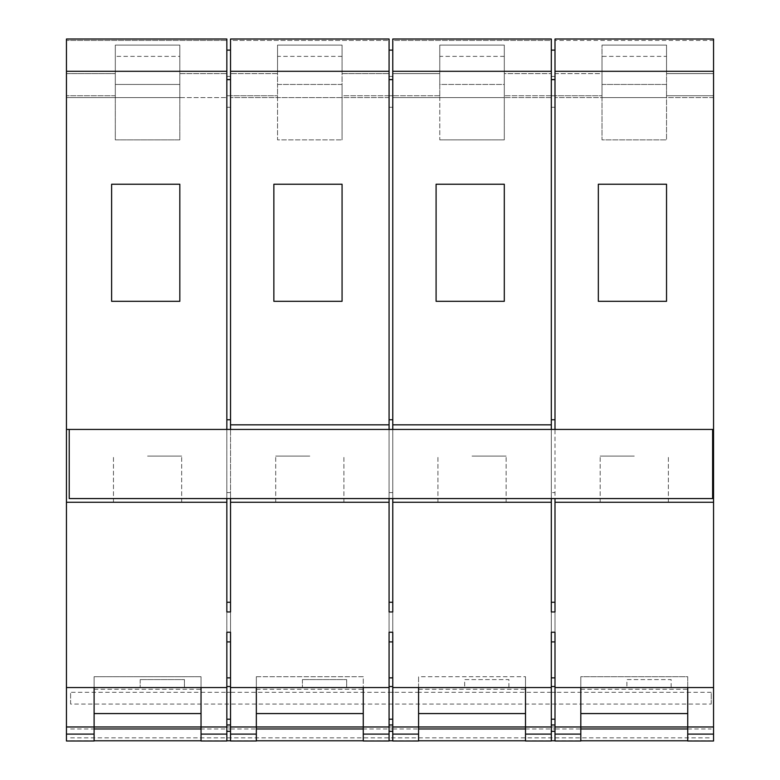 <?xml version="1.0" encoding="UTF-8"?>
<svg xmlns="http://www.w3.org/2000/svg" width="780" height="780" viewBox="0 0 780 780"><rect width="100%" height="100%" fill="white"/><g stroke="black" fill="none" stroke-linecap="round" stroke-linejoin="round"><path stroke-width="0.58" stroke-dasharray="3.9 2.92" d="M551.314 424.827L392.769 424.827L392.769 40.443L551.314 40.443L551.314 429.439L554.999 429.439L554.999 40.443L713.554 40.443L713.554 429.439L226.843 429.439L226.843 39M598.328 301.304L598.328 184.236L666.539 184.236L666.539 301.304L598.328 301.304L598.328 184.236L666.539 184.236L666.539 301.304L598.328 301.304L666.539 301.304L666.539 184.236L598.328 184.236L598.328 301.304M436.088 301.304L436.088 184.236L504.299 184.236L504.299 301.304L436.088 301.304L436.088 184.236L504.299 184.236L504.299 301.304L436.088 301.304L504.299 301.304L504.299 184.236L436.088 184.236L436.088 301.304M342.069 56.365L277.543 56.365L277.543 45.094L342.069 45.094L342.069 73.622L389.074 73.622L342.069 73.622L342.069 95.745L389.074 95.745L389.074 73.622L389.074 95.745L342.069 95.745L342.069 139.874L342.069 84.454L342.069 97.588L389.074 97.588L389.074 95.745L389.074 97.588L230.529 97.588L277.543 97.588L277.543 139.874L342.069 139.874L277.543 139.874L277.543 97.588L342.069 97.588L277.543 97.588L277.543 84.454L277.543 97.588L342.069 97.588L342.069 45.094L277.543 45.094L342.069 45.094L342.069 84.454L277.543 84.454L277.543 45.094L277.543 84.454L342.069 84.454L342.069 45.094L277.543 45.094L277.543 73.622L230.529 73.622L230.529 40.443L389.074 40.443L389.074 424.827L230.529 424.827L230.529 40.443L389.074 40.443L389.074 73.622L389.074 39M273.858 301.304L273.858 184.236L342.069 184.236L342.069 301.304L273.858 301.304L273.858 184.236L342.069 184.236L342.069 301.304L273.858 301.304L342.069 301.304L342.069 184.236L273.858 184.236L273.858 301.304M66.446 429.439L66.446 502.252L226.843 502.252L226.843 429.439L230.529 429.439L66.446 429.439L226.843 429.439L66.446 429.439L66.446 40.443L226.843 40.443L66.446 40.443L66.446 97.588L66.446 73.622L115.303 73.622L66.446 73.622L66.446 39M111.618 301.304L111.618 184.236L179.829 184.236L179.829 301.304L111.618 301.304L111.618 184.236L179.829 184.236L179.829 301.304L111.618 301.304L179.829 301.304L179.829 184.236L111.618 184.236L111.618 301.304M504.299 56.365L439.774 56.365L439.774 45.094L439.774 97.588L439.774 84.454L504.299 84.454L504.299 45.094L439.774 45.094L504.299 45.094L504.299 84.454L439.774 84.454L439.774 45.094L504.299 45.094L504.299 73.622L551.314 73.622L551.314 97.588L551.314 73.622L504.299 73.622L504.299 95.745L504.299 45.094L439.774 45.094L439.774 97.588L504.299 97.588L504.299 139.874L439.774 139.874L439.774 97.588L392.769 97.588L392.769 95.745L392.769 97.588L504.299 97.588L439.774 97.588L439.774 73.622L392.769 73.622L392.769 39M551.314 97.588L504.299 97.588L551.314 97.588M713.554 39L713.554 95.745L666.539 95.745L666.539 139.874L666.539 84.454L666.539 97.588L713.554 97.588L713.554 95.745L713.554 97.588L554.999 97.588L602.014 97.588L602.014 139.874L666.539 139.874L602.014 139.874L602.014 97.588L666.539 97.588L602.014 97.588L602.014 84.454L602.014 97.588L666.539 97.588L666.539 73.622L713.554 73.622L713.554 40.443L554.999 40.443L554.999 73.622L602.014 73.622L602.014 45.094L602.014 84.454L666.539 84.454L666.539 45.094L602.014 45.094L666.539 45.094L666.539 84.454L602.014 84.454L602.014 45.094L666.539 45.094L666.539 56.365L602.014 56.365L602.014 95.745L602.014 73.622L554.999 73.622L554.999 39M115.303 97.588L179.829 97.588L179.829 95.745L179.829 139.874L115.303 139.874L115.303 97.588L66.446 97.588L179.829 97.588L115.303 97.588L115.303 73.622L115.303 139.874L179.829 139.874L179.829 97.588L226.843 97.588L179.829 97.588L179.829 84.454L115.303 84.454L179.829 84.454L179.829 97.588L115.303 97.588L115.303 45.094L115.303 97.588M504.299 84.454L504.299 97.588L504.299 84.454M179.829 56.365L179.829 95.745L179.829 73.622L226.843 73.622L226.843 97.588L226.843 73.622L179.829 73.622L179.829 45.094L179.829 84.454L179.829 45.094L115.303 45.094L179.829 45.094L115.303 45.094L115.303 73.622L115.303 45.094L179.829 45.094L179.829 56.365L115.303 56.365M439.774 56.365L439.774 73.622L392.769 73.622L392.769 95.745L392.769 40.443L551.314 40.443L551.314 73.622L551.314 39M230.529 719.209L226.843 719.209L226.843 677.859L230.529 677.859L226.843 677.859L226.843 641.911L230.529 641.911L230.529 731.318L230.529 498.566M226.843 724.971L226.843 731.318L226.843 724.971L230.529 724.971M392.769 719.209L389.074 719.209L389.074 677.859L392.769 677.859L389.074 677.859L389.074 641.911L392.769 641.911L392.769 731.318L392.769 498.566M389.074 724.971L389.074 731.318L389.074 724.971L392.769 724.971M554.999 719.209L551.314 719.209L551.314 677.859L554.999 677.859L551.314 677.859L551.314 641.911L554.999 641.911L554.999 731.318L554.999 498.566M551.314 724.971L551.314 731.318L551.314 724.971L554.999 724.971M580.808 689.267L687.736 689.267L687.736 713.573L687.736 676.699L580.808 676.699L580.808 713.573L580.808 676.699L580.808 689.267L580.808 687.541L554.999 687.541L554.999 692.289L711.243 692.289L711.243 704.067L70.6 704.067L70.6 692.289L226.843 692.289L226.843 687.541L66.446 687.541L94.107 687.541L94.107 741M418.577 689.267L525.505 689.267L525.505 676.699L525.505 713.573L525.505 676.699L418.577 676.699L418.577 713.573L418.577 676.699L418.577 689.267L418.577 687.541L392.769 687.541L418.577 687.541L418.577 692.289L551.314 692.289L551.314 687.541L525.505 687.541L525.505 741M256.337 687.541L363.265 687.541L363.265 713.573L363.265 676.699L256.337 676.699L256.337 713.573L256.337 676.699L256.337 689.267L256.337 687.541L230.529 687.541L256.337 687.541L256.337 692.289L389.074 692.289L389.074 687.541L256.337 687.541L256.337 676.699L363.265 676.699L363.265 689.267L363.265 687.541L389.074 687.541L389.074 502.252L230.529 502.252L389.074 502.252L389.074 429.439L230.529 429.439L230.529 492.58L226.843 492.58L226.843 429.439L230.529 429.439L230.529 419.757L230.529 429.439L226.843 429.439L226.843 498.566M94.107 687.541L201.035 687.541L201.035 676.699L201.035 713.573L201.035 676.699L94.107 676.699L94.107 713.573L94.107 676.699L94.107 689.267L94.107 676.699L201.035 676.699L201.035 689.267L201.035 687.541L226.843 687.541L226.843 502.252L66.446 502.252L66.446 687.541L226.843 687.541M147.566 456.076L181.672 456.076L147.566 456.076M147.566 502.252L181.672 502.252L147.566 502.252M309.806 456.076L275.701 456.076L309.806 456.076M309.806 502.252L275.701 502.252L309.806 502.252M472.036 456.076L506.142 456.076L472.036 456.076M472.036 502.252L506.142 502.252L472.036 502.252M634.276 456.076L600.171 456.076L634.276 456.076M634.276 502.252L600.171 502.252L634.276 502.252M713.554 734.087L687.736 734.087L687.736 687.541L713.554 687.541L554.999 687.541L554.999 502.252L713.554 502.252L713.554 741M687.736 734.087L687.736 741M94.107 734.087L66.446 734.087L66.446 741M201.035 687.541L201.035 728.968L226.843 728.968L226.843 726.97L230.529 726.97L230.529 728.968L256.337 728.968L256.337 741M226.843 741L226.843 728.968L230.529 728.968L230.529 741M363.265 687.541L363.265 728.968L389.074 728.968L389.074 726.97L392.769 726.97L392.769 728.968L418.577 728.968L418.577 741M389.074 741L389.074 728.968L392.769 728.968L392.769 741M525.505 728.968L551.314 728.968L551.314 726.97L554.999 726.97L554.999 728.968L580.808 728.968L580.808 741M551.314 741L551.314 728.968L554.999 728.968L554.999 741M363.265 728.968L363.265 741M201.035 728.968L201.035 741M175.051 687.541L184.099 687.541M175.11 687.541L178.24 687.443L175.11 687.541M184.012 687.541L178.162 687.541M187.522 687.541L182.354 687.541M175.812 687.541L187.463 687.541M183.476 687.541L175.832 687.521L183.476 687.443M190.213 687.541L181.818 687.541M190.164 687.541L187.024 687.443L190.164 687.541M181.935 687.541L187.102 687.541M182.14 687.443L190.671 687.443L182.14 687.541M182.442 687.541L190.622 687.541M159.832 687.541L172.195 687.541L159.832 687.443M142.087 687.541L153.494 687.443L142.087 687.541M184.441 687.541L140.195 687.541L184.441 687.541L184.441 679.604L140.195 679.604L184.441 679.604L184.441 687.541M73.632 687.541L84.942 687.541L75.358 687.443M75.358 687.541L73.632 687.443M73.037 687.541L80.047 687.541M78.39 687.541L85.663 687.541M79.063 687.443L85.703 687.443L79.063 687.541M80.72 687.541L75.67 687.541M101.946 687.541L93.805 687.541M101.888 687.541L99.43 687.443L101.888 687.541M93.931 687.541L99.508 687.541M90.305 687.541L95.589 687.541M95.657 687.541L90.324 687.521M87.077 687.541L96.115 687.541M87.126 687.541L89.593 687.443L87.126 687.541M96.028 687.541L89.505 687.541M94.37 687.443L99.938 687.443L94.37 687.541M99.898 687.443L87.847 687.443L99.898 687.541M95.472 687.541L87.886 687.541M121.943 687.541L111.657 687.541M73.066 687.541L82.124 687.541M82.037 687.541L76.177 687.541M85.537 687.541L80.379 687.541M73.827 687.541L85.478 687.541M81.49 687.541L73.846 687.521L81.49 687.443M88.237 687.541L79.833 687.541M88.179 687.541L85.04 687.443L88.179 687.541M79.95 687.541L85.117 687.541M80.155 687.443L88.686 687.443L80.155 687.541M80.457 687.541L88.637 687.541M95.218 687.541L92.059 687.541L95.218 687.443M111.657 687.443L118.989 687.541M125.522 687.541L126.019 687.541M66.446 734.087L66.446 687.541M230.529 424.827L230.529 502.252L389.074 502.252M389.074 424.827L389.074 429.439L392.769 429.439L392.769 492.58L389.074 492.58L389.074 429.439L389.074 498.566M277.543 56.365L277.543 95.745L277.543 73.622L230.529 73.622L230.529 97.588L230.529 39M525.505 687.541L392.769 687.541L392.769 502.252L551.314 502.252L392.769 502.252L551.314 502.252L551.314 429.439L392.769 429.439L392.769 419.757L392.769 429.439L389.074 429.439L389.074 492.58L392.769 492.58L392.769 602.267L389.074 602.267L389.074 492.58L392.769 492.58L389.074 492.58L389.074 719.209M66.446 502.252L226.843 502.252M231.358 692.289L226.015 692.289M389.074 687.541L230.529 687.541L230.529 692.289L256.337 692.289L256.337 728.968M393.598 692.289L388.245 692.289M392.769 687.541L392.769 692.289L418.577 692.289L418.577 728.968M555.828 692.289L550.485 692.289M346.671 687.541L302.425 687.541L346.671 687.541L346.671 679.604L302.425 679.604L346.671 679.604L346.671 687.541M230.529 687.541L230.529 502.252M392.769 424.827L392.769 502.252M508.911 687.541L464.665 687.541L508.911 687.541L508.911 679.604L464.665 679.604L464.665 687.541L464.665 679.604L508.911 679.604L508.911 687.541M551.314 687.541L551.314 502.252M554.999 677.859L551.314 677.859L551.314 492.58L554.999 492.58L551.314 492.58L551.314 429.439L551.314 498.566M70.6 704.067L70.6 692.289M711.243 704.067L711.243 692.289M713.554 429.439L713.554 502.252L554.999 502.252L713.554 502.252M666.539 56.365L666.539 95.745L713.554 95.745L713.554 73.622L666.539 73.622L666.539 45.094L602.014 45.094L602.014 56.365M687.736 687.541L580.808 687.541L580.808 728.968M70.6 728.968L94.107 728.968M671.151 687.541L626.896 687.541L671.151 687.541L671.151 679.604L626.896 679.604L626.896 687.541L626.896 679.604L671.151 679.604L671.151 687.541M554.999 95.745L554.999 602.267L551.314 602.267L551.314 492.58L554.999 492.58L551.314 492.58L551.314 419.757L551.314 429.439L554.999 429.439L554.999 419.757L551.314 419.757L554.999 419.757L554.999 50.115L554.999 107.269L554.999 95.745L602.014 95.745L551.314 95.745L551.314 50.115L551.314 419.757L551.314 50.115L554.999 50.115L551.314 50.115L551.314 107.269L554.999 107.269L551.314 107.269L551.314 95.745L504.299 95.745L554.999 95.745M687.736 728.968L711.243 728.968M554.999 687.541L713.554 687.541M554.999 502.252L554.999 429.439L551.314 429.439M302.425 679.604L302.425 687.541L302.425 679.604M140.195 679.604L140.195 687.541L140.195 679.604M70.6 740.785L94.107 740.785M201.035 740.785L226.843 740.785M230.529 740.785L256.337 740.785M363.265 740.785L389.074 740.785M392.769 740.785L418.577 740.785M525.505 740.785L551.314 740.785M554.999 740.785L580.808 740.785M687.736 740.785L711.243 740.785M70.6 737.831L711.243 737.831M94.107 689.267L201.035 689.267M256.337 689.267L363.265 689.267M418.577 687.541L418.577 676.699L525.505 676.699L525.505 689.267M580.808 687.541L580.808 676.699L687.736 676.699L687.736 689.267M551.314 727.457L551.314 691.529M554.999 727.457L554.999 691.529M551.314 719.209L551.314 677.859M551.314 611.949L551.314 632.229L551.314 611.949L554.999 611.949L554.999 632.229L551.314 632.229M554.999 611.949L554.999 632.229M551.314 50.115L554.999 50.115M554.999 419.757L551.314 419.757M389.074 727.457L389.074 691.529M392.769 727.457L392.769 691.529M392.769 677.859L389.074 677.859M389.074 611.949L389.074 632.229L389.074 611.949L392.769 611.949L392.769 632.229L389.074 632.229M392.769 611.949L392.769 632.229M226.843 727.457L226.843 691.529M230.529 727.457L230.529 691.529M226.843 50.115L230.529 50.115L230.529 107.269L226.843 107.269L230.529 107.269L230.529 50.115L226.843 50.115L230.529 50.115L230.529 419.757L226.843 419.757L226.843 50.115L226.843 419.757L230.529 419.757L226.843 419.757L226.843 492.58L230.529 492.58L230.529 602.267L226.843 602.267L226.843 492.58L230.529 492.58L226.843 492.58L226.843 719.209M230.529 677.859L226.843 677.859M226.843 611.949L226.843 632.229L226.843 611.949L230.529 611.949L230.529 632.229L226.843 632.229M230.529 611.949L230.529 632.229M389.074 419.757L389.074 429.439L389.074 419.757L392.769 419.757L389.074 419.757L389.074 50.115L389.074 419.757L392.769 419.757L392.769 50.115L392.769 419.757M389.074 50.115L392.769 50.115L392.769 76.42L392.769 50.115L389.074 50.115L389.074 76.42L389.074 50.115L392.769 50.115M392.769 79.345L392.769 95.745L392.769 79.345L389.074 79.345L389.074 76.42L389.074 79.345L392.769 79.345M389.074 107.269L392.769 107.269L392.769 95.745L392.769 107.269L389.074 107.269M230.529 419.757L230.529 50.115M554.999 429.439L226.843 429.439L226.843 419.757M69.215 429.439L69.215 498.566L712.627 498.566L69.215 498.566L69.215 429.439L69.215 498.566L712.627 498.566L712.627 429.439M226.843 429.439L230.529 429.439M389.074 429.439L392.769 429.439M75.67 687.443L80.72 687.443M85.663 687.443L78.39 687.443M80.047 687.443L73.037 687.443M93.931 687.443L99.508 687.443M90.305 687.443L95.589 687.443M95.657 687.443L90.353 687.443M87.077 687.443L96.115 687.443M96.028 687.443L89.505 687.443M95.472 687.443L87.886 687.443M101.946 687.443L93.805 687.443M118.989 687.443L121.943 687.443M82.037 687.443L76.177 687.443M85.537 687.443L80.379 687.443M73.827 687.443L85.478 687.443M88.237 687.443L79.833 687.443M79.95 687.443L85.117 687.443M80.457 687.443L88.637 687.443M73.066 687.443L82.124 687.443M126.019 687.443L125.522 687.443M184.012 687.443L178.162 687.443M187.522 687.443L182.354 687.443M175.812 687.443L187.463 687.443M190.213 687.443L181.818 687.443M181.935 687.443L187.102 687.443M182.442 687.443L190.622 687.443M175.051 687.443L184.099 687.443M439.774 139.874L504.299 139.874L504.299 97.588L439.774 97.588L439.774 139.874M256.337 734.087L230.529 734.087M418.577 734.087L392.769 734.087M580.808 734.087L554.999 734.087M551.314 734.087L525.505 734.087M389.074 734.087L363.265 734.087M226.843 734.087L201.035 734.087M226.843 95.745L277.543 95.745L226.843 95.745M70.6 726.97L66.446 726.97M439.774 95.745L392.769 95.745L439.774 95.745M115.303 95.745L66.446 95.745L115.303 95.745M713.554 726.97L711.243 726.97M554.999 686.546L551.314 686.546M551.314 76.42L554.999 76.42L551.314 76.42M551.314 79.345L554.999 79.345L551.314 79.345M392.769 686.546L389.074 686.546M230.529 686.546L226.843 686.546M389.074 76.42L392.769 76.42L389.074 76.42M389.074 95.745L392.769 95.745L389.074 95.745M226.843 76.42L230.529 76.42L226.843 76.42M226.843 79.345L230.529 79.345L226.843 79.345M113.461 502.252L113.461 456.076L113.461 502.252M275.701 502.252L275.701 456.076L275.701 502.252M437.931 502.252L437.931 456.076L437.931 502.252M600.171 502.252L600.171 456.076L600.171 502.252M668.382 502.252L668.382 456.076L668.382 502.252M506.142 502.252L506.142 456.076L506.142 502.252M343.912 502.252L343.912 456.076L343.912 502.252M181.672 502.252L181.672 456.076L181.672 502.252"/><path stroke-width="1.17" d="M230.529 731.318L226.843 731.318M392.769 731.318L389.074 731.318M554.999 731.318L551.314 731.318M687.736 713.573L580.808 713.573M525.505 713.573L418.577 713.573M363.265 713.573L256.337 713.573M201.035 713.573L94.107 713.573M226.843 734.087L201.035 734.087L201.035 741L226.843 741L226.843 632.229L230.529 632.229L230.529 687.541L389.074 687.541L389.074 632.229L392.769 632.229L392.769 687.541L551.314 687.541L551.314 632.229L554.999 632.229L554.999 687.541L713.554 687.541L713.554 741L687.736 741L687.736 687.541M226.843 687.541L66.446 687.541L66.446 741L94.107 741L94.107 687.541M389.074 687.541L389.074 741L363.265 741L363.265 726.97L256.337 726.97L256.337 741L230.529 741L230.529 687.541M551.314 687.541L551.314 741L525.505 741L525.505 726.97L418.577 726.97L418.577 741L392.769 741L392.769 687.541M713.554 726.97L580.808 726.97L580.808 741L554.999 741L554.999 687.541M226.843 429.439L66.446 429.439L66.446 39L226.843 39L226.843 429.439L713.554 429.439L713.554 39L554.999 39L554.999 71.302L713.554 71.302M66.446 687.541L66.446 429.439M66.446 71.302L226.843 71.302M179.829 301.304L111.618 301.304L111.618 184.236L179.829 184.236L179.829 301.304M230.529 71.302L230.529 39L389.074 39L389.074 424.827L230.529 424.827L230.529 71.302L389.074 71.302M342.069 301.304L273.858 301.304L273.858 184.236L342.069 184.236L342.069 301.304M230.529 429.439L230.529 424.827M389.074 429.439L389.074 424.827M713.554 429.439L713.554 687.541M713.554 502.252L554.999 502.252L554.999 611.949L551.314 611.949L551.314 502.252L392.769 502.252L392.769 611.949L389.074 611.949L389.074 502.252L230.529 502.252L230.529 611.949L226.843 611.949L226.843 502.252L66.446 502.252M226.843 498.566L226.843 502.252M201.035 734.087L201.035 687.541M230.529 498.566L230.529 502.252M389.074 498.566L389.074 502.252M389.074 726.97L363.265 726.97L363.265 687.541M392.769 71.302L392.769 39L551.314 39L551.314 424.827L392.769 424.827L392.769 71.302L551.314 71.302M504.299 301.304L436.088 301.304L436.088 184.236L504.299 184.236L504.299 301.304M392.769 429.439L392.769 424.827M551.314 429.439L551.314 424.827M551.314 726.97L525.505 726.97L525.505 687.541M392.769 498.566L392.769 502.252M551.314 498.566L551.314 502.252M554.999 726.97L580.808 726.97L580.808 687.541M392.769 726.97L418.577 726.97L418.577 687.541M230.529 726.97L256.337 726.97L256.337 687.541M666.539 301.304L598.328 301.304L598.328 184.236L666.539 184.236L666.539 301.304M554.999 71.302L554.999 429.439M554.999 498.566L554.999 502.252M687.736 728.968L580.808 728.968M525.505 728.968L418.577 728.968M363.265 728.968L256.337 728.968M201.035 728.968L94.107 728.968M94.107 740.785L201.035 740.785M226.843 740.785L230.529 740.785M256.337 740.785L363.265 740.785M389.074 740.785L392.769 740.785M418.577 740.785L525.505 740.785M551.314 740.785L554.999 740.785M580.808 740.785L687.736 740.785M554.999 677.859L551.314 677.859M554.999 632.229L554.999 641.911L551.314 641.911L551.314 632.229M554.999 611.949L554.999 602.267L551.314 602.267L551.314 611.949M551.314 50.115L554.999 50.115M551.314 79.638L554.999 79.638M551.314 419.757L554.999 419.757M392.769 677.859L389.074 677.859M392.769 632.229L392.769 641.911L389.074 641.911L389.074 632.229M392.769 611.949L392.769 602.267L389.074 602.267L389.074 611.949M230.529 677.859L226.843 677.859M230.529 632.229L230.529 641.911L226.843 641.911L226.843 632.229M230.529 611.949L230.529 602.267L226.843 602.267L226.843 611.949M389.074 50.115L392.769 50.115M389.074 79.638L392.769 79.638M389.074 419.757L392.769 419.757M226.843 50.115L230.529 50.115M226.843 79.638L230.529 79.638M226.843 419.757L230.529 419.757M712.627 429.439L712.627 498.566L69.215 498.566L69.215 429.439M94.107 734.087L66.446 734.087M226.843 726.97L66.446 726.97M389.074 734.087L363.265 734.087M551.314 734.087L525.505 734.087M580.808 734.087L554.999 734.087M418.577 734.087L392.769 734.087M256.337 734.087L230.529 734.087M713.554 734.087L687.736 734.087M554.999 724.971L551.314 724.971M554.999 719.209L551.314 719.209M554.999 686.546L551.314 686.546M392.769 724.971L389.074 724.971M392.769 719.209L389.074 719.209M392.769 686.546L389.074 686.546M230.529 724.971L226.843 724.971M230.529 719.209L226.843 719.209M230.529 686.546L226.843 686.546"/></g></svg>
